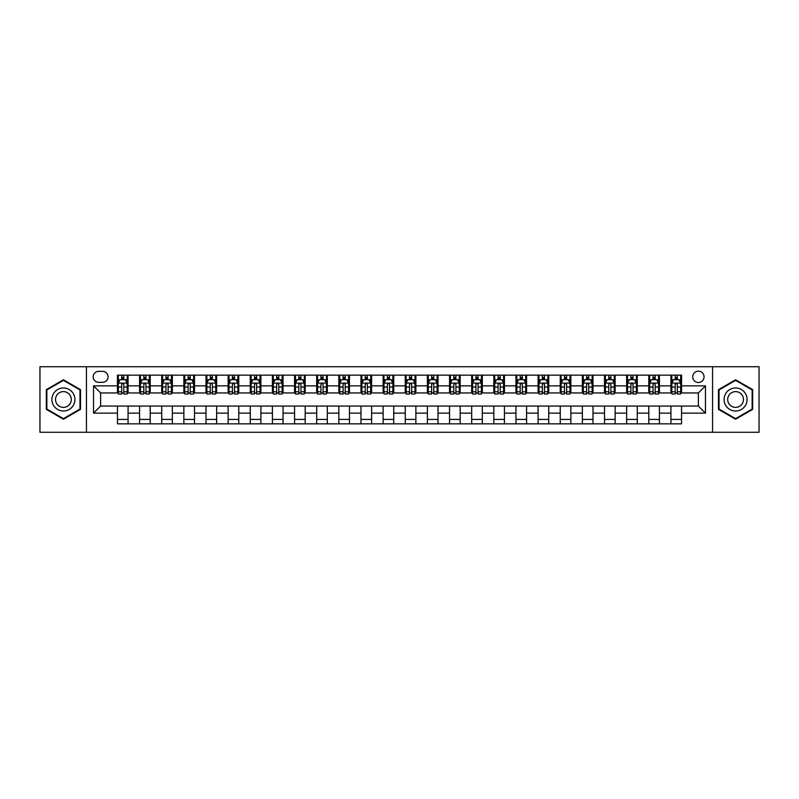 <?xml version="1.0" encoding="UTF-8"?>
<svg xmlns="http://www.w3.org/2000/svg" width="799" height="799" viewBox="0 0 799 799"><rect width="100%" height="100%" fill="white"/><g stroke="black" fill="none" stroke-linecap="round" stroke-linejoin="round"><path stroke-width="1.2" d="M698.386 371.165A5.663 5.663 0 0 0 692.723 376.828A5.663 5.663 0 0 0 698.386 382.501A5.663 5.663 0 0 0 704.059 376.828A5.663 5.663 0 0 0 698.386 371.165M712.558 432.269L759.05 432.269L759.05 366.731L712.558 366.731L712.558 432.269L86.442 432.269L86.442 366.731L39.95 366.731L39.95 432.269L86.442 432.269M98.667 382.322L102.562 382.322A5.493 5.493 0 0 0 108.055 376.828A5.493 5.493 0 0 0 102.562 371.335L98.667 371.335A5.493 5.493 0 0 0 93.173 376.828A5.493 5.493 0 0 0 98.667 382.322M712.558 366.731L86.442 366.731M117.443 413.143L93.533 413.143L93.533 385.857L117.443 385.857L117.443 392.948L100.614 392.948L100.614 406.052L117.443 406.052L117.443 423.85L681.557 423.85L681.557 406.052L698.386 406.052L698.386 392.948L681.557 392.948L681.557 385.857L705.467 385.857L705.467 413.143L681.557 413.143M681.557 385.857L681.557 375.15L117.443 375.15L117.443 385.857M670.93 375.15L670.93 392.948L671.819 392.948M675.185 392.948L677.312 392.948M680.678 392.948L681.557 392.948M670.93 392.948L658.536 392.948M648.798 375.15L648.798 392.948L649.677 392.948M653.043 392.948L655.17 392.948M648.798 392.948L636.394 392.948M626.656 375.15L626.656 392.948L627.545 392.948M630.9 392.948L633.028 392.948M626.656 392.948L614.251 392.948M604.513 375.15L604.513 392.948L605.402 392.948M608.768 392.948L610.895 392.948M604.513 392.948L592.119 392.948M582.371 375.15L582.371 392.948L583.26 392.948M586.626 392.948L588.753 392.948M582.371 392.948L569.977 392.948M560.239 375.15L560.239 392.948L561.118 392.948M564.484 392.948L566.611 392.948M560.239 392.948L547.834 392.948M538.097 375.15L538.097 392.948L538.985 392.948M542.341 392.948L544.469 392.948M538.097 392.948L525.692 392.948M515.954 375.15L515.954 392.948L516.843 392.948M520.209 392.948L522.336 392.948M515.954 392.948L503.56 392.948M493.812 375.15L493.812 392.948L494.701 392.948M498.067 392.948L500.194 392.948M493.812 392.948L481.417 392.948M471.68 375.15L471.68 392.948L472.559 392.948M475.924 392.948L478.052 392.948M471.68 392.948L459.275 392.948M449.537 375.15L449.537 392.948L450.426 392.948M453.782 392.948L455.909 392.948M449.537 392.948L437.133 392.948M427.395 375.15L427.395 392.948L428.284 392.948M431.65 392.948L433.777 392.948M427.395 392.948L415.001 392.948M405.253 375.15L405.253 392.948L406.142 392.948M409.507 392.948L411.635 392.948M405.253 392.948L392.858 392.948M383.121 375.15L383.121 392.948L383.999 392.948M387.365 392.948L389.493 392.948M383.121 392.948L370.716 392.948M360.978 375.15L360.978 392.948L361.867 392.948M365.223 392.948L367.35 392.948M360.978 392.948L348.574 392.948M338.836 375.15L338.836 392.948L339.725 392.948M343.091 392.948L345.218 392.948M338.836 392.948L326.441 392.948M316.694 375.15L316.694 392.948L317.583 392.948M320.948 392.948L323.076 392.948M316.694 392.948L304.299 392.948M294.561 375.15L294.561 392.948L295.44 392.948M298.806 392.948L300.933 392.948M294.561 392.948L282.157 392.948M272.419 375.15L272.419 392.948L273.308 392.948M276.664 392.948L278.791 392.948M272.419 392.948L260.015 392.948M250.277 375.15L250.277 392.948L251.166 392.948M254.531 392.948L256.659 392.948M250.277 392.948L237.882 392.948M228.134 375.15L228.134 392.948L229.023 392.948M232.389 392.948L234.516 392.948M228.134 392.948L215.74 392.948M206.002 375.15L206.002 392.948L206.881 392.948M210.247 392.948L212.374 392.948M206.002 392.948L193.598 392.948M183.86 375.15L183.86 392.948L184.749 392.948M188.105 392.948L190.232 392.948M183.86 392.948L171.455 392.948M161.718 375.15L161.718 392.948L162.606 392.948M165.972 392.948L168.1 392.948M161.718 392.948L149.323 392.948M139.575 375.15L139.575 392.948L140.464 392.948M143.83 392.948L145.957 392.948M139.575 392.948L127.181 392.948M117.443 392.948L118.322 392.948M121.688 392.948L123.815 392.948M117.443 406.052L128.07 406.052L128.07 423.85M681.557 406.052L128.07 406.052M128.07 375.15L128.07 392.948M117.443 379.575L118.322 379.575M121.688 379.575L123.815 379.575M127.181 379.575L128.07 379.575M117.443 419.425L128.07 419.425M139.575 406.052L139.575 423.85M150.202 375.15L150.202 392.948M139.575 379.575L140.464 379.575M143.83 379.575L145.957 379.575M149.323 379.575L150.202 379.575M150.202 406.052L150.202 423.85M139.575 419.425L150.202 419.425M161.718 406.052L161.718 423.85M172.344 406.052L172.344 423.85M161.718 419.425L172.344 419.425M172.344 375.15L172.344 392.948M161.718 379.575L162.606 379.575M165.972 379.575L168.1 379.575M171.455 379.575L172.344 379.575M183.86 406.052L183.86 423.85M194.487 406.052L194.487 423.85M183.86 419.425L194.487 419.425M194.487 375.15L194.487 392.948M183.86 379.575L184.749 379.575M188.105 379.575L190.232 379.575M193.598 379.575L194.487 379.575M206.002 406.052L206.002 423.85M216.629 406.052L216.629 423.85M206.002 419.425L216.629 419.425M216.629 375.15L216.629 392.948M206.002 379.575L206.881 379.575M210.247 379.575L212.374 379.575M215.74 379.575L216.629 379.575M228.134 406.052L228.134 423.85M238.761 406.052L238.761 423.85M228.134 419.425L238.761 419.425M238.761 375.15L238.761 392.948M228.134 379.575L229.023 379.575M232.389 379.575L234.516 379.575M237.882 379.575L238.761 379.575M250.277 406.052L250.277 423.85M260.903 406.052L260.903 423.85M250.277 419.425L260.903 419.425M260.903 375.15L260.903 392.948M250.277 379.575L251.166 379.575M254.531 379.575L256.659 379.575M260.015 379.575L260.903 379.575M272.419 406.052L272.419 423.85M283.046 406.052L283.046 423.85M272.419 419.425L283.046 419.425M283.046 375.15L283.046 392.948M272.419 379.575L273.308 379.575M276.664 379.575L278.791 379.575M282.157 379.575L283.046 379.575M294.561 406.052L294.561 423.85M305.188 406.052L305.188 423.85M294.561 419.425L305.188 419.425M305.188 375.15L305.188 392.948M294.561 379.575L295.44 379.575M298.806 379.575L300.933 379.575M304.299 379.575L305.188 379.575M316.694 406.052L316.694 423.85M327.32 406.052L327.32 423.85M316.694 419.425L327.32 419.425M327.32 375.15L327.32 392.948M316.694 379.575L317.583 379.575M320.948 379.575L323.076 379.575M326.441 379.575L327.32 379.575M338.836 406.052L338.836 423.85M349.463 406.052L349.463 423.85M338.836 419.425L349.463 419.425M349.463 375.15L349.463 392.948M338.836 379.575L339.725 379.575M343.091 379.575L345.218 379.575M348.574 379.575L349.463 379.575M360.978 406.052L360.978 423.85M371.605 406.052L371.605 423.85M360.978 419.425L371.605 419.425M371.605 375.15L371.605 392.948M360.978 379.575L361.867 379.575M365.223 379.575L367.35 379.575M370.716 379.575L371.605 379.575M383.121 406.052L383.121 423.85M393.747 406.052L393.747 423.85M383.121 419.425L393.747 419.425M393.747 375.15L393.747 392.948M383.121 379.575L383.999 379.575M387.365 379.575L389.493 379.575M392.858 379.575L393.747 379.575M405.253 406.052L405.253 423.85M415.88 406.052L415.88 423.85M405.253 419.425L415.88 419.425M415.88 375.15L415.88 392.948M405.253 379.575L406.142 379.575M409.507 379.575L411.635 379.575M415.001 379.575L415.88 379.575M427.395 406.052L427.395 423.85M438.022 406.052L438.022 423.85M427.395 419.425L438.022 419.425M438.022 375.15L438.022 392.948M427.395 379.575L428.284 379.575M431.65 379.575L433.777 379.575M437.133 379.575L438.022 379.575M449.537 406.052L449.537 423.85M460.164 406.052L460.164 423.85M449.537 419.425L460.164 419.425M460.164 375.15L460.164 392.948M449.537 379.575L450.426 379.575M453.782 379.575L455.909 379.575M459.275 379.575L460.164 379.575M471.68 406.052L471.68 423.85M482.306 406.052L482.306 423.85M471.68 419.425L482.306 419.425M482.306 375.15L482.306 392.948M471.68 379.575L472.559 379.575M475.924 379.575L478.052 379.575M481.417 379.575L482.306 379.575M493.812 406.052L493.812 423.85M504.439 406.052L504.439 423.85M493.812 419.425L504.439 419.425M504.439 375.15L504.439 392.948M493.812 379.575L494.701 379.575M498.067 379.575L500.194 379.575M503.56 379.575L504.439 379.575M515.954 406.052L515.954 423.85M526.581 406.052L526.581 423.85M515.954 419.425L526.581 419.425M526.581 375.15L526.581 392.948M515.954 379.575L516.843 379.575M520.209 379.575L522.336 379.575M525.692 379.575L526.581 379.575M538.097 406.052L538.097 423.85M548.723 406.052L548.723 423.85M538.097 419.425L548.723 419.425M548.723 375.15L548.723 392.948M538.097 379.575L538.985 379.575M542.341 379.575L544.469 379.575M547.834 379.575L548.723 379.575M560.239 406.052L560.239 423.85M570.866 406.052L570.866 423.85M560.239 419.425L570.866 419.425M570.866 375.15L570.866 392.948M560.239 379.575L561.118 379.575M564.484 379.575L566.611 379.575M569.977 379.575L570.866 379.575M582.371 406.052L582.371 423.85M592.998 406.052L592.998 423.85M582.371 419.425L592.998 419.425M592.998 375.15L592.998 392.948M582.371 379.575L583.26 379.575M586.626 379.575L588.753 379.575M592.119 379.575L592.998 379.575M604.513 406.052L604.513 423.85M615.14 406.052L615.14 423.85M604.513 419.425L615.14 419.425M615.14 375.15L615.14 392.948M604.513 379.575L605.402 379.575M608.768 379.575L610.895 379.575M614.251 379.575L615.14 379.575M626.656 406.052L626.656 423.85M637.282 406.052L637.282 423.85M626.656 419.425L637.282 419.425M637.282 375.15L637.282 392.948M626.656 379.575L627.545 379.575M630.9 379.575L633.028 379.575M636.394 379.575L637.282 379.575M648.798 406.052L648.798 423.85M659.425 406.052L659.425 423.85M648.798 419.425L659.425 419.425M659.425 375.15L659.425 392.948M648.798 379.575L649.677 379.575M653.043 379.575L655.17 379.575M658.536 379.575L659.425 379.575M670.93 406.052L670.93 423.85M670.93 419.425L681.557 419.425M670.93 379.575L671.819 379.575M675.185 379.575L677.312 379.575M680.678 379.575L681.557 379.575M100.614 392.948L93.533 385.857M100.614 406.052L93.533 413.143M705.467 385.857L698.386 392.948M705.467 413.143L698.386 406.052M63.421 419.235L80.509 409.368L80.509 389.632L63.421 379.765L46.322 389.632L46.322 409.368L63.421 419.235M752.678 389.632L735.579 379.765L718.491 389.632L718.491 409.368L735.579 419.235L752.678 409.368L752.678 389.632M123.815 377.448L121.688 377.448M127.181 391.79L123.815 391.79L123.815 394.007L127.181 394.007L127.181 383.2L125.413 379.665L120.1 379.665L118.322 383.2L118.322 394.007L121.688 394.007L121.688 391.79L118.322 391.79M118.322 383.2L118.322 375.15M127.181 383.2L127.181 375.15M121.688 379.665L121.688 375.15M123.815 375.15L123.815 379.665M123.815 391.79L123.815 384.529C123.106 383.17 122.397 383.17 121.688 384.529L121.688 391.79M145.957 377.448L143.83 377.448M149.323 391.79L145.957 391.79L145.957 394.007L149.323 394.007L149.323 383.2L147.545 379.665L142.232 379.665L140.464 383.2L140.464 394.007L143.83 394.007L143.83 391.79L140.464 391.79M140.464 383.2L140.464 375.15M149.323 383.2L149.323 375.15M143.83 379.665L143.83 375.15M145.957 375.15L145.957 379.665M145.957 391.79L145.957 384.529C145.248 383.17 144.539 383.17 143.83 384.529L143.83 391.79M168.1 377.448L165.972 377.448M171.455 391.79L168.1 391.79L168.1 394.007L171.455 394.007L171.455 383.2L169.688 379.665L164.374 379.665L162.606 383.2L162.606 394.007L165.972 394.007L165.972 391.79L162.606 391.79M162.606 383.2L162.606 375.15M171.455 383.2L171.455 375.15M165.972 379.665L165.972 375.15M168.1 375.15L168.1 379.665M168.1 391.79L168.1 384.529C167.391 383.17 166.681 383.17 165.972 384.529L165.972 391.79M190.232 377.448L188.105 377.448M193.598 391.79L190.232 391.79L190.232 394.007L193.598 394.007L193.598 383.2L191.83 379.665L186.517 379.665L184.749 383.2L184.749 394.007L188.105 394.007L188.105 391.79L184.749 391.79M184.749 383.2L184.749 375.15M193.598 383.2L193.598 375.15M188.105 379.665L188.105 375.15M190.232 375.15L190.232 379.665M190.232 391.79L190.232 384.529C189.523 383.17 188.824 383.17 188.105 384.529L188.105 391.79M212.374 377.448L210.247 377.448M215.74 391.79L212.374 391.79L212.374 394.007L215.74 394.007L215.74 383.2L213.972 379.665L208.659 379.665L206.881 383.2L206.881 394.007L210.247 394.007L210.247 391.79L206.881 391.79M206.881 383.2L206.881 375.15M215.74 383.2L215.74 375.15M210.247 379.665L210.247 375.15M212.374 375.15L212.374 379.665M212.374 391.79L212.374 384.529C211.665 383.17 210.956 383.17 210.247 384.529L210.247 391.79M73.388 393.747A11.516 11.516 0 0 0 57.658 389.532A11.516 11.516 0 0 0 53.443 405.253A11.516 11.516 0 0 0 69.173 409.468A11.516 11.516 0 0 0 73.388 393.747M70.242 395.555A7.88 7.88 0 0 0 59.476 392.679A7.88 7.88 0 0 0 56.589 403.445A7.88 7.88 0 0 0 67.356 406.321A7.88 7.88 0 0 0 70.242 395.555M63.421 418.626L46.861 409.058L46.861 389.942L63.421 380.374L79.98 389.942L79.98 409.058L63.421 418.626M735.579 411.016A11.516 11.516 0 0 0 747.095 399.5A11.516 11.516 0 0 0 735.579 387.984A11.516 11.516 0 0 0 724.074 399.5A11.516 11.516 0 0 0 735.579 411.016M735.579 407.38A7.88 7.88 0 0 0 743.46 399.5A7.88 7.88 0 0 0 735.579 391.62A7.88 7.88 0 0 0 727.699 399.5A7.88 7.88 0 0 0 735.579 407.38M719.02 389.942L735.579 380.374L752.139 389.942L752.139 409.058L735.579 418.626L719.02 409.058L719.02 389.942M234.516 377.448L232.389 377.448M237.882 391.79L234.516 391.79L234.516 394.007L237.882 394.007L237.882 383.2L236.105 379.665L230.791 379.665L229.023 383.2L229.023 394.007L232.389 394.007L232.389 391.79L229.023 391.79M229.023 383.2L229.023 375.15M237.882 383.2L237.882 375.15M232.389 379.665L232.389 375.15M234.516 375.15L234.516 379.665M234.516 391.79L234.516 384.529C233.807 383.17 233.098 383.17 232.389 384.529L232.389 391.79M256.659 377.448L254.531 377.448M260.015 391.79L256.659 391.79L256.659 394.007L260.015 394.007L260.015 383.2L258.247 379.665L252.933 379.665L251.166 383.2L251.166 394.007L254.531 394.007L254.531 391.79L251.166 391.79M251.166 383.2L251.166 375.15M260.015 383.2L260.015 375.15M254.531 379.665L254.531 375.15M256.659 375.15L256.659 379.665M256.659 391.79L256.659 384.529C255.95 383.17 255.241 383.17 254.531 384.529L254.531 391.79M278.791 377.448L276.664 377.448M282.157 391.79L278.791 391.79L278.791 394.007L282.157 394.007L282.157 383.2L280.389 379.665L275.076 379.665L273.308 383.2L273.308 394.007L276.664 394.007L276.664 391.79L273.308 391.79M273.308 383.2L273.308 375.15M282.157 383.2L282.157 375.15M276.664 379.665L276.664 375.15M278.791 375.15L278.791 379.665M278.791 391.79L278.791 384.529C278.082 383.17 277.383 383.17 276.664 384.529L276.664 391.79M300.933 377.448L298.806 377.448M304.299 391.79L300.933 391.79L300.933 394.007L304.299 394.007L304.299 383.2L302.531 379.665L297.218 379.665L295.44 383.2L295.44 394.007L298.806 394.007L298.806 391.79L295.44 391.79M295.44 383.2L295.44 375.15M304.299 383.2L304.299 375.15M298.806 379.665L298.806 375.15M300.933 375.15L300.933 379.665M300.933 391.79L300.933 384.529C300.224 383.17 299.515 383.17 298.806 384.529L298.806 391.79M323.076 377.448L320.948 377.448M326.441 391.79L323.076 391.79L323.076 394.007L326.441 394.007L326.441 383.2L324.664 379.665L319.35 379.665L317.583 383.2L317.583 394.007L320.948 394.007L320.948 391.79L317.583 391.79M317.583 383.2L317.583 375.15M326.441 383.2L326.441 375.15M320.948 379.665L320.948 375.15M323.076 375.15L323.076 379.665M323.076 391.79L323.076 384.529C322.367 383.17 321.657 383.17 320.948 384.529L320.948 391.79M345.218 377.448L343.091 377.448M348.574 391.79L345.218 391.79L345.218 394.007L348.574 394.007L348.574 383.2L346.806 379.665L341.493 379.665L339.725 383.2L339.725 394.007L343.091 394.007L343.091 391.79L339.725 391.79M339.725 383.2L339.725 375.15M348.574 383.2L348.574 375.15M343.091 379.665L343.091 375.15M345.218 375.15L345.218 379.665M345.218 391.79L345.218 384.529C344.509 383.17 343.8 383.17 343.091 384.529L343.091 391.79M367.35 377.448L365.223 377.448M370.716 391.79L367.35 391.79L367.35 394.007L370.716 394.007L370.716 383.2L368.948 379.665L363.635 379.665L361.867 383.2L361.867 394.007L365.223 394.007L365.223 391.79L361.867 391.79M361.867 383.2L361.867 375.15M370.716 383.2L370.716 375.15M365.223 379.665L365.223 375.15M367.35 375.15L367.35 379.665M367.35 391.79L367.35 384.529C366.641 383.17 365.942 383.17 365.223 384.529L365.223 391.79M389.493 377.448L387.365 377.448M392.858 391.79L389.493 391.79L389.493 394.007L392.858 394.007L392.858 383.2L391.091 379.665L385.777 379.665L383.999 383.2L383.999 394.007L387.365 394.007L387.365 391.79L383.999 391.79M383.999 383.2L383.999 375.15M392.858 383.2L392.858 375.15M387.365 379.665L387.365 375.15M389.493 375.15L389.493 379.665M389.493 391.79L389.493 384.529C388.783 383.17 388.074 383.17 387.365 384.529L387.365 391.79M411.635 377.448L409.507 377.448M415.001 391.79L411.635 391.79L411.635 394.007L415.001 394.007L415.001 383.2L413.223 379.665L407.909 379.665L406.142 383.2L406.142 394.007L409.507 394.007L409.507 391.79L406.142 391.79M406.142 383.2L406.142 375.15M415.001 383.2L415.001 375.15M409.507 379.665L409.507 375.15M411.635 375.15L411.635 379.665M411.635 391.79L411.635 384.529C410.926 383.17 410.217 383.17 409.507 384.529L409.507 391.79M433.777 377.448L431.65 377.448M437.133 391.79L433.777 391.79L433.777 394.007L437.133 394.007L437.133 383.2L435.365 379.665L430.052 379.665L428.284 383.2L428.284 394.007L431.65 394.007L431.65 391.79L428.284 391.79M428.284 383.2L428.284 375.15M437.133 383.2L437.133 375.15M431.65 379.665L431.65 375.15M433.777 375.15L433.777 379.665M433.777 391.79L433.777 384.529C433.068 383.17 432.359 383.17 431.65 384.529L431.65 391.79M455.909 377.448L453.782 377.448M459.275 391.79L455.909 391.79L455.909 394.007L459.275 394.007L459.275 383.2L457.507 379.665L452.194 379.665L450.426 383.2L450.426 394.007L453.782 394.007L453.782 391.79L450.426 391.79M450.426 383.2L450.426 375.15M459.275 383.2L459.275 375.15M453.782 379.665L453.782 375.15M455.909 375.15L455.909 379.665M455.909 391.79L455.909 384.529C455.2 383.17 454.491 383.17 453.782 384.529L453.782 391.79M478.052 377.448L475.924 377.448M481.417 391.79L478.052 391.79L478.052 394.007L481.417 394.007L481.417 383.2L479.65 379.665L474.336 379.665L472.559 383.2L472.559 394.007L475.924 394.007L475.924 391.79L472.559 391.79M472.559 383.2L472.559 375.15M481.417 383.2L481.417 375.15M475.924 379.665L475.924 375.15M478.052 375.15L478.052 379.665M478.052 391.79L478.052 384.529C477.343 383.17 476.633 383.17 475.924 384.529L475.924 391.79M500.194 377.448L498.067 377.448M503.56 391.79L500.194 391.79L500.194 394.007L503.56 394.007L503.56 383.2L501.782 379.665L496.469 379.665L494.701 383.2L494.701 394.007L498.067 394.007L498.067 391.79L494.701 391.79M494.701 383.2L494.701 375.15M503.56 383.2L503.56 375.15M498.067 379.665L498.067 375.15M500.194 375.15L500.194 379.665M500.194 391.79L500.194 384.529C499.485 383.17 498.776 383.17 498.067 384.529L498.067 391.79M522.336 377.448L520.209 377.448M525.692 391.79L522.336 391.79L522.336 394.007L525.692 394.007L525.692 383.2L523.924 379.665L518.611 379.665L516.843 383.2L516.843 394.007L520.209 394.007L520.209 391.79L516.843 391.79M516.843 383.2L516.843 375.15M525.692 383.2L525.692 375.15M520.209 379.665L520.209 375.15M522.336 375.15L522.336 379.665M522.336 391.79L522.336 384.529C521.627 383.17 520.918 383.17 520.209 384.529L520.209 391.79M544.469 377.448L542.341 377.448M547.834 391.79L544.469 391.79L544.469 394.007L547.834 394.007L547.834 383.2L546.067 379.665L540.753 379.665L538.985 383.2L538.985 394.007L542.341 394.007L542.341 391.79L538.985 391.79M538.985 383.2L538.985 375.15M547.834 383.2L547.834 375.15M542.341 379.665L542.341 375.15M544.469 375.15L544.469 379.665M544.469 391.79L544.469 384.529C543.759 383.17 543.05 383.17 542.341 384.529L542.341 391.79M566.611 377.448L564.484 377.448M569.977 391.79L566.611 391.79L566.611 394.007L569.977 394.007L569.977 383.2L568.209 379.665L562.896 379.665L561.118 383.2L561.118 394.007L564.484 394.007L564.484 391.79L561.118 391.79M561.118 383.2L561.118 375.15M569.977 383.2L569.977 375.15M564.484 379.665L564.484 375.15M566.611 375.15L566.611 379.665M566.611 391.79L566.611 384.529C565.902 383.17 565.193 383.17 564.484 384.529L564.484 391.79M588.753 377.448L586.626 377.448M592.119 391.79L588.753 391.79L588.753 394.007L592.119 394.007L592.119 383.2L590.341 379.665L585.028 379.665L583.26 383.2L583.26 394.007L586.626 394.007L586.626 391.79L583.26 391.79M583.26 383.2L583.26 375.15M592.119 383.2L592.119 375.15M586.626 379.665L586.626 375.15M588.753 375.15L588.753 379.665M588.753 391.79L588.753 384.529C588.044 383.17 587.335 383.17 586.626 384.529L586.626 391.79M610.895 377.448L608.768 377.448M614.251 391.79L610.895 391.79L610.895 394.007L614.251 394.007L614.251 383.2L612.483 379.665L607.17 379.665L605.402 383.2L605.402 394.007L608.768 394.007L608.768 391.79L605.402 391.79M605.402 383.2L605.402 375.15M614.251 383.2L614.251 375.15M608.768 379.665L608.768 375.15M610.895 375.15L610.895 379.665M610.895 391.79L610.895 384.529C610.186 383.17 609.477 383.17 608.768 384.529L608.768 391.79M633.028 377.448L630.9 377.448M636.394 391.79L633.028 391.79L633.028 394.007L636.394 394.007L636.394 383.2L634.626 379.665L629.312 379.665L627.545 383.2L627.545 394.007L630.9 394.007L630.9 391.79L627.545 391.79M627.545 383.2L627.545 375.15M636.394 383.2L636.394 375.15M630.9 379.665L630.9 375.15M633.028 375.15L633.028 379.665M633.028 391.79L633.028 384.529C632.319 383.17 631.61 383.17 630.9 384.529L630.9 391.79M655.17 377.448L653.043 377.448M658.536 391.79L655.17 391.79L655.17 394.007L658.536 394.007L658.536 383.2L656.768 379.665L651.455 379.665L649.677 383.2L649.677 394.007L653.043 394.007L653.043 391.79L649.677 391.79M649.677 383.2L649.677 375.15M658.536 383.2L658.536 375.15M653.043 379.665L653.043 375.15M655.17 375.15L655.17 379.665M655.17 391.79L655.17 384.529C654.461 383.17 653.752 383.17 653.043 384.529L653.043 391.79M677.312 377.448L675.185 377.448M680.678 391.79L677.312 391.79L677.312 394.007L680.678 394.007L680.678 383.2L678.9 379.665L673.587 379.665L671.819 383.2L671.819 394.007L675.185 394.007L675.185 391.79L671.819 391.79M671.819 383.2L671.819 375.15M680.678 383.2L680.678 375.15M675.185 379.665L675.185 375.15M677.312 375.15L677.312 379.665M677.312 391.79L677.312 384.529C676.603 383.17 675.894 383.17 675.185 384.529L675.185 391.79M139.575 413.143L128.07 413.143M139.575 385.857L128.07 385.857M161.718 385.857L150.202 385.857M161.718 413.143L150.202 413.143M183.86 385.857L172.344 385.857M183.86 413.143L172.344 413.143M206.002 385.857L194.487 385.857M206.002 413.143L194.487 413.143M228.134 385.857L216.629 385.857M228.134 413.143L216.629 413.143M250.277 385.857L238.761 385.857M250.277 413.143L238.761 413.143M272.419 385.857L260.903 385.857M272.419 413.143L260.903 413.143M294.561 385.857L283.046 385.857M294.561 413.143L283.046 413.143M316.694 385.857L305.188 385.857M316.694 413.143L305.188 413.143M338.836 385.857L327.32 385.857M338.836 413.143L327.32 413.143M360.978 385.857L349.463 385.857M360.978 413.143L349.463 413.143M383.121 385.857L371.605 385.857M383.121 413.143L371.605 413.143M405.253 385.857L393.747 385.857M405.253 413.143L393.747 413.143M427.395 385.857L415.88 385.857M427.395 413.143L415.88 413.143M449.537 385.857L438.022 385.857M449.537 413.143L438.022 413.143M471.68 385.857L460.164 385.857M471.68 413.143L460.164 413.143M493.812 385.857L482.306 385.857M493.812 413.143L482.306 413.143M515.954 385.857L504.439 385.857M515.954 413.143L504.439 413.143M538.097 385.857L526.581 385.857M538.097 413.143L526.581 413.143M560.239 385.857L548.723 385.857M560.239 413.143L548.723 413.143M582.371 385.857L570.866 385.857M582.371 413.143L570.866 413.143M604.513 385.857L592.998 385.857M604.513 413.143L592.998 413.143M626.656 385.857L615.14 385.857M626.656 413.143L615.14 413.143M648.798 385.857L637.282 385.857M648.798 413.143L637.282 413.143M670.93 385.857L659.425 385.857M670.93 413.143L659.425 413.143M127.141 383.121L118.372 383.121M118.322 379.875L119.99 379.875M125.513 379.875L127.181 379.875M121.688 387.046L118.322 387.046M127.181 387.046L123.815 387.046M123.815 378.576L121.688 378.576M149.273 383.121L140.504 383.121M140.464 379.875L142.132 379.875M147.655 379.875L149.323 379.875M143.83 387.046L140.464 387.046M149.323 387.046L145.957 387.046M145.957 378.576L143.83 378.576M171.415 383.121L162.646 383.121M162.606 379.875L164.264 379.875M169.797 379.875L171.455 379.875M165.972 387.046L162.606 387.046M171.455 387.046L168.1 387.046M168.1 378.576L165.972 378.576M193.558 383.121L184.789 383.121M184.749 379.875L186.407 379.875M191.94 379.875L193.598 379.875M188.105 387.046L184.749 387.046M193.598 387.046L190.232 387.046M190.232 378.576L188.105 378.576M215.7 383.121L206.931 383.121M206.881 379.875L208.549 379.875M214.072 379.875L215.74 379.875M210.247 387.046L206.881 387.046M215.74 387.046L212.374 387.046M212.374 378.576L210.247 378.576M237.832 383.121L229.063 383.121M229.023 379.875L230.691 379.875M236.214 379.875L237.882 379.875M232.389 387.046L229.023 387.046M237.882 387.046L234.516 387.046M234.516 378.576L232.389 378.576M259.975 383.121L251.206 383.121M251.166 379.875L252.824 379.875M258.357 379.875L260.015 379.875M254.531 387.046L251.166 387.046M260.015 387.046L256.659 387.046M256.659 378.576L254.531 378.576M282.117 383.121L273.348 383.121M273.308 379.875L274.966 379.875M280.499 379.875L282.157 379.875M276.664 387.046L273.308 387.046M282.157 387.046L278.791 387.046M278.791 378.576L276.664 378.576M304.259 383.121L295.49 383.121M295.44 379.875L297.108 379.875M302.631 379.875L304.299 379.875M298.806 387.046L295.44 387.046M304.299 387.046L300.933 387.046M300.933 378.576L298.806 378.576M326.392 383.121L317.622 383.121M317.583 379.875L319.25 379.875M324.774 379.875L326.441 379.875M320.948 387.046L317.583 387.046M326.441 387.046L323.076 387.046M323.076 378.576L320.948 378.576M348.534 383.121L339.765 383.121M339.725 379.875L341.383 379.875M346.916 379.875L348.574 379.875M343.091 387.046L339.725 387.046M348.574 387.046L345.218 387.046M345.218 378.576L343.091 378.576M370.676 383.121L361.907 383.121M361.867 379.875L363.525 379.875M369.058 379.875L370.716 379.875M365.223 387.046L361.867 387.046M370.716 387.046L367.35 387.046M367.35 378.576L365.223 378.576M392.818 383.121L384.049 383.121M383.999 379.875L385.667 379.875M391.19 379.875L392.858 379.875M387.365 387.046L383.999 387.046M392.858 387.046L389.493 387.046M389.493 378.576L387.365 378.576M414.951 383.121L406.182 383.121M406.142 379.875L407.81 379.875M413.333 379.875L415.001 379.875M409.507 387.046L406.142 387.046M415.001 387.046L411.635 387.046M411.635 378.576L409.507 378.576M437.093 383.121L428.324 383.121M428.284 379.875L429.942 379.875M435.475 379.875L437.133 379.875M431.65 387.046L428.284 387.046M437.133 387.046L433.777 387.046M433.777 378.576L431.65 378.576M459.235 383.121L450.466 383.121M450.426 379.875L452.084 379.875M457.617 379.875L459.275 379.875M453.782 387.046L450.426 387.046M459.275 387.046L455.909 387.046M455.909 378.576L453.782 378.576M481.378 383.121L472.608 383.121M472.559 379.875L474.226 379.875M479.75 379.875L481.417 379.875M475.924 387.046L472.559 387.046M481.417 387.046L478.052 387.046M478.052 378.576L475.924 378.576M503.51 383.121L494.741 383.121M494.701 379.875L496.369 379.875M501.892 379.875L503.56 379.875M498.067 387.046L494.701 387.046M503.56 387.046L500.194 387.046M500.194 378.576L498.067 378.576M525.652 383.121L516.883 383.121M516.843 379.875L518.501 379.875M524.034 379.875L525.692 379.875M520.209 387.046L516.843 387.046M525.692 387.046L522.336 387.046M522.336 378.576L520.209 378.576M547.794 383.121L539.025 383.121M538.985 379.875L540.643 379.875M546.176 379.875L547.834 379.875M542.341 387.046L538.985 387.046M547.834 387.046L544.469 387.046M544.469 378.576L542.341 378.576M569.937 383.121L561.168 383.121M561.118 379.875L562.786 379.875M568.309 379.875L569.977 379.875M564.484 387.046L561.118 387.046M569.977 387.046L566.611 387.046M566.611 378.576L564.484 378.576M592.069 383.121L583.3 383.121M583.26 379.875L584.928 379.875M590.451 379.875L592.119 379.875M586.626 387.046L583.26 387.046M592.119 387.046L588.753 387.046M588.753 378.576L586.626 378.576M614.211 383.121L605.442 383.121M605.402 379.875L607.06 379.875M612.593 379.875L614.251 379.875M608.768 387.046L605.402 387.046M614.251 387.046L610.895 387.046M610.895 378.576L608.768 378.576M636.354 383.121L627.585 383.121M627.545 379.875L629.203 379.875M634.736 379.875L636.394 379.875M630.9 387.046L627.545 387.046M636.394 387.046L633.028 387.046M633.028 378.576L630.9 378.576M658.496 383.121L649.727 383.121M649.677 379.875L651.345 379.875M656.868 379.875L658.536 379.875M653.043 387.046L649.677 387.046M658.536 387.046L655.17 387.046M655.17 378.576L653.043 378.576M680.628 383.121L671.859 383.121M671.819 379.875L673.487 379.875M679.01 379.875L680.678 379.875M675.185 387.046L671.819 387.046M680.678 387.046L677.312 387.046M677.312 378.576L675.185 378.576"/></g></svg>
